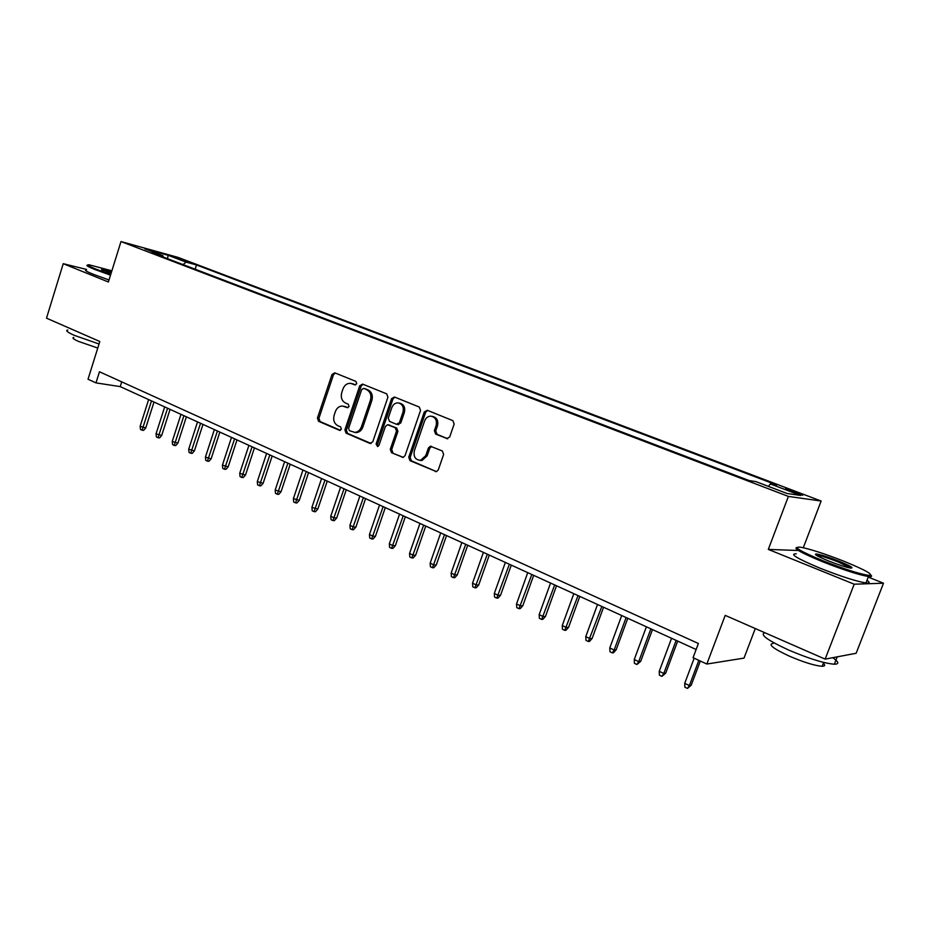 <?xml version="1.0" encoding="UTF-8"?>
<svg xmlns="http://www.w3.org/2000/svg" width="930" height="930" viewBox="0 0 930 930"><rect width="100%" height="100%" fill="white"/><g stroke="black" fill="none" stroke-linecap="round" stroke-linejoin="round"><path stroke-width="1.4" d="M356.725 383.683L355.899 381.393L334.777 372.837L331.998 374.476L317.432 418.058L318.572 421.302L339.45 430.299L341.415 429.183L340.601 426.882L337.869 425.719C334.196 423.603 332.952 420.104 334.161 415.233L335.381 411.595C336.8 407.956 339.159 406.096 342.438 406.026L347.506 407.7L349.052 406.48L348.239 404.19L345.495 403.039C341.798 400.958 340.543 397.482 341.752 392.588L342.984 388.926C344.53 385.055 347.053 383.195 350.54 383.334L355.074 384.915L356.725 383.683M796.963 492.365L785.618 488.657L791.349 491.517L802.753 495.248L796.963 492.365M446.621 438.623L449.69 436.984L454.154 424.08L452.852 420.639L427.289 410.293L424.289 411.955L408.735 457.235L409.979 460.652L436.449 471.638L438.274 469.917L443.645 454.421L442.343 450.969L430.439 446.237L428.393 448.004L425.754 455.642L420.604 460.315C415.408 459.955 413.315 456.781 414.35 450.794L424.603 420.941C425.847 417.837 427.916 416.233 430.811 416.129C435.426 417.093 437.181 420.267 436.1 425.649L434.38 430.66L435.659 434.089L447.586 438.774M86.571 269.444L63.228 263.69L46.5 318.165L99.812 341.508L88.025 379.219L95.988 382.881L99.464 371.768L698.384 643.49L693.048 657.684L706.846 664.043L744.023 658.103L755.276 628.54M797.568 550.479L768.308 549.409L854.193 584.203L825.131 659.126L725.202 615.369L706.846 664.043M768.308 549.409L788.384 496.411L120.993 241.568L178.014 257.378L821.144 501.038L788.384 496.411M63.228 263.69L108.392 281.988L120.993 241.568M387.926 397.191L386.706 393.855L362.595 384.102L359.747 385.741L344.902 429.846L346.065 433.148L369.884 443.389L372.767 441.808L387.926 397.191M394.471 397.005L419.291 407.049L420.546 410.432L405.038 455.654L403.097 457.397L391.518 452.712L390.286 449.329L396.505 431.136L395.262 427.777L387.566 424.708L385.392 426.475L378.975 445.319L377.568 446.54L376.104 444.087L391.553 398.656L394.471 397.005M854.193 584.203L883.5 583.215L856.146 653.267L825.131 659.126M176.061 257.97L190.766 262.853L176.061 257.97M768.471 486.402L770.319 483.937L776.678 484.949L196.486 264.957L186.116 262.109L183.071 264.597M770.319 483.937L800.707 495.481L787.013 493.47L755.974 481.647L749.103 480.543L151.892 252.704L162.913 255.727L144.859 248.856L168.225 255.32L186.116 262.109M803.299 547.735L821.144 501.038M883.5 583.215L868.225 577.088M95.988 382.881L120.214 386.613L696.117 649.5M121.714 381.87L120.214 386.613M195.137 269.2L196.486 264.957M163.331 257.064L162.913 255.727M167.412 258.621L168.225 255.32M355.597 384.869L351.319 383.486M343.74 406.247L348.006 407.631M335.265 373.035L333.475 374.767L318.92 418.291L320.06 421.534L340.438 430.299M363.049 384.288L361.2 386.031L346.367 430.055L347.541 433.357L371.093 443.482M363.665 388.449L361.665 389.6L348.599 428.358L349.424 430.671L354.795 432.38C357.887 432.101 360.108 430.241 361.433 426.812L370.431 400.202C371.651 395.25 370.373 391.728 366.594 389.647L364.63 388.635M354.528 432.38L356.26 432.59C359.352 432.311 361.561 430.462 362.886 427.033L361.433 426.812M365.106 388.728L368.048 389.926C371.826 392.007 373.093 395.517 371.872 400.47L362.886 427.033M403.318 457.351L391.518 452.712M388.17 424.812L396.692 427.998L397.924 431.357L391.716 449.516L392.948 452.887M394.866 397.168L392.972 398.924L377.545 444.284L378.045 446.412M402.969 412.211C404.039 407.061 402.411 403.946 398.11 402.864C395.169 402.876 393.076 404.457 391.809 407.631L388.263 418.023L389.496 421.371L396.459 424.278L399.4 422.65L402.969 412.211L404.376 412.455C405.445 407.317 403.829 404.201 399.516 403.132L399.191 403.062M398.005 424.557L400.818 422.883L399.4 422.65M404.376 412.455L400.818 422.883M432.276 416.373C436.833 417.372 438.565 420.546 437.484 425.882L435.763 430.881L437.042 434.31L447.772 438.751M419.872 460.373L422.011 460.49L427.149 455.828L425.754 455.642M431.613 446.458L429.788 448.19L427.149 455.828M427.626 410.421L425.673 412.199L410.142 457.421L411.397 460.827L436.507 471.626M145.731 427.974L143.604 430.369L142.069 430.195L140.488 429.439L140.128 426.289L145.731 427.974L153.996 402.039M142.069 430.195L151.497 400.9M140.128 426.289L148.637 399.586M111.879 270.793L89.071 264.794C86.106 264.597 88.199 265.957 95.348 268.886L110.74 274.455M110.519 275.164L94.662 269.421C87.711 266.584 85.432 265.178 87.804 265.19M111.042 273.49L101.626 269.235L111.6 271.711M99.022 344.007L74.237 335.323C67.332 332.208 65.193 330.441 67.832 330.022M97.766 348.053L78.387 341.368C73.389 339.101 71.854 337.799 73.761 337.474M109.008 280L93.174 274.245C86.153 271.362 83.898 269.933 86.42 269.944M111.379 272.397L102.381 270.119M843.777 561.185C824.724 553.745 810.321 549.084 800.556 547.2C792.302 546.561 799.823 551.106 823.155 560.837C844.184 569.067 859.343 573.915 868.632 575.379C874.374 575.066 866.097 570.334 843.777 561.185M870.933 575.159C872.235 576.356 871.643 576.844 869.155 576.612L868.434 576.53C858.495 574.763 843.196 569.823 822.55 561.72C801.648 553.071 793.081 548.328 796.859 547.479M838.79 561.104C850.636 565.998 854.496 568.311 850.38 568.056C845.393 567.079 838.093 564.696 828.479 560.93C817.482 556.373 813.448 554.059 816.377 553.978C820.934 554.675 828.398 557.058 838.79 561.104M850.857 568.125L838.209 561.952C828.735 558.256 821.736 556 817.214 555.21L816.18 555.163M832.71 657.696C838.872 661.962 839.406 664.136 834.338 664.218C824.12 663.369 808.879 658.638 788.617 650.024C767.366 640.2 759.473 634.446 764.925 632.76M823.329 663.264C825.422 665.241 825.026 666.252 822.155 666.275C814.82 665.729 803.88 662.346 789.338 656.138C773.039 648.501 767.657 644.281 773.19 643.455M866.958 580.343C870.143 582.529 869.794 583.401 865.935 582.971C855.972 581.262 840.685 576.344 820.062 568.195C796.94 558.488 789.024 553.699 796.289 553.85M840.441 656.231L836.465 656.987M161.681 435.496L159.542 437.914L158.019 437.739L156.414 436.984L156.054 433.81L161.681 435.496L170.062 409.374M158.019 437.739L167.586 408.235M156.054 433.81L164.668 406.91M177.897 443.145L175.735 445.586L174.224 445.412L172.596 444.645L172.236 441.448L177.897 443.145L186.384 416.826M174.224 445.412L183.919 415.698M172.236 441.448L180.966 414.35M194.382 450.911L192.208 453.375L190.697 453.212L189.046 452.433L188.697 449.213L194.382 450.911L202.984 424.394M190.697 453.212L200.543 423.278M188.697 449.213L197.532 421.906M211.145 458.816L208.936 461.292L207.448 461.152L205.763 460.35L205.425 457.107L211.145 458.816L219.852 432.09M207.448 461.152L217.434 430.997M205.425 457.107L214.365 429.59M228.176 466.848L225.955 469.348L224.479 469.208L222.758 468.395L222.421 465.14L228.176 466.848L236.999 439.925M224.479 469.208L234.604 438.832M222.421 465.14L231.489 437.414M245.508 475.021L243.265 477.532L241.788 477.416L240.045 476.579L239.719 473.3L245.508 475.021L254.436 447.888M241.788 477.416L252.065 446.807M239.719 473.3L248.903 445.354M263.12 483.321L260.865 485.867L259.4 485.751L257.633 484.914L257.308 481.601L263.12 483.321L272.176 455.979M259.4 485.751L269.828 454.91M257.308 481.601L266.608 453.445M281.046 491.772L278.756 494.342L277.314 494.237L275.513 493.377L275.187 490.04L281.046 491.772L290.218 464.221M277.314 494.237L287.905 463.163M275.187 490.04L284.627 461.664M299.274 500.375L296.972 502.956L295.542 502.863L293.706 501.991L293.392 498.631L299.274 500.375L308.574 472.591M295.542 502.863L306.284 471.557M293.392 498.631L302.948 470.034M317.816 509.117L315.502 511.721L314.084 511.64L312.213 510.756L311.899 507.373L317.816 509.117L327.244 481.124M314.084 511.64L324.989 480.089M311.899 507.373L321.594 478.543M336.695 518.01L334.347 520.649L332.952 520.579L331.045 519.672L330.743 516.266L334.172 517.882L336.695 518.01L346.251 489.796M332.952 520.579L344.03 488.773M330.743 516.266L340.578 487.204M355.899 527.077L353.54 529.728L352.156 529.67L350.215 528.751L349.924 525.322L353.412 526.961L355.899 527.077L365.595 498.62M352.156 529.67L363.398 497.62M349.924 525.322L359.887 496.016M375.453 536.296L373.07 538.97L371.698 538.923L369.722 537.993L369.443 534.529L372.988 536.203L375.453 536.296L385.287 507.617M371.698 538.923L383.125 506.629M369.443 534.529L379.545 504.99M395.355 545.678L392.948 548.375L391.6 548.351L389.589 547.398L389.31 543.911L392.925 545.619L395.355 545.678L405.341 516.766M391.6 548.351L403.213 515.79M389.31 543.911L399.563 514.127M415.629 555.233L413.199 557.953L411.862 557.942L409.816 556.977L409.549 553.466L413.234 555.198L415.629 555.233L425.754 526.078M411.862 557.942L423.662 525.125M409.549 553.466L419.953 523.439M436.275 564.975L433.822 567.719L432.497 567.719L430.416 566.73L430.16 563.185L433.903 564.963L436.275 564.975L446.54 535.575M432.497 567.719L444.494 534.634M430.16 563.185L440.715 532.913M457.293 574.88L454.817 577.658L453.526 577.67L451.399 576.67L451.143 573.101L454.968 574.903L457.293 574.88L467.72 545.236M453.526 577.67L465.709 544.329M451.143 573.101L461.861 542.562M478.718 584.982L476.218 587.783L474.939 587.807L472.777 586.784L472.533 583.191L476.427 585.028L478.718 584.982L489.296 555.094M474.939 587.807L487.332 554.187M472.533 583.191L483.402 552.397M500.538 595.27L498.015 598.095L496.76 598.141L494.562 597.095L494.318 593.48L498.294 595.351L500.538 595.27L511.279 565.126M496.76 598.141L509.361 564.243M494.318 593.48L505.362 562.429M522.788 605.767L520.23 608.615L518.998 608.673L516.755 607.615L516.534 603.954L520.579 605.872L522.788 605.767L533.681 575.356M518.998 608.673L531.809 574.496M516.534 603.954L527.74 572.636M545.457 616.451L542.876 619.334L541.667 619.403L539.388 618.322L539.168 614.637L543.283 616.59L545.457 616.451L556.524 585.772M541.667 619.403L554.699 584.947M539.168 614.637L550.548 583.052M568.567 627.355L565.963 630.249L564.777 630.354L562.452 629.25L562.243 625.53L566.451 627.518L568.567 627.355L579.808 596.409M564.777 630.354L578.042 595.595M562.243 625.53L573.81 593.666M592.131 638.457L589.504 641.398L588.353 641.514L585.97 640.386L585.772 636.643L590.062 638.666L592.131 638.457L603.558 607.244M588.353 641.514L601.838 606.465M585.772 636.643L597.525 604.488M616.172 649.791L613.509 652.755L612.382 652.895L609.964 651.744L609.778 647.966L614.149 650.035L616.172 649.791L627.773 618.299M612.382 652.895L614.149 650.035L626.111 617.543M609.778 647.966L621.705 615.532M640.689 661.358L636.899 664.508L634.434 663.334L634.26 659.521L638.712 661.625L640.689 661.358L652.476 629.575M636.899 664.508L638.712 661.625L650.872 628.843M634.26 659.521L646.385 626.797M665.706 673.146L661.916 676.354L659.393 675.157L659.242 671.321L663.788 673.46L665.706 673.146L677.691 641.084M661.916 676.354L663.788 673.46L676.145 640.386M659.242 671.321L671.565 638.282M691.234 685.189L687.444 688.433L684.875 687.212L684.724 683.352L689.374 685.538L691.234 685.189L700.325 661.044M687.444 688.433L689.374 685.538L698.849 660.358M684.724 683.352L694.175 658.208M185.024 261.202L185.256 260.505M353.447 383.997L351.993 383.706M345.809 406.712L344.344 406.457M340.089 430.392L339.45 430.299M320.06 421.534L318.572 421.302M318.92 418.291L317.432 418.058M333.475 374.767L331.998 374.476M370.872 443.529L369.884 443.389M347.541 433.357L346.065 433.148M346.367 430.055L344.902 429.846M361.2 386.031L359.747 385.741M371.872 400.47L370.431 400.202M368.048 389.926L366.594 389.647M403.155 457.386L402.074 457.246M391.716 449.516L390.286 449.329M397.924 431.357L396.505 431.136M396.692 427.998L395.262 427.777M389.74 425.08L388.31 424.859M377.545 444.284L376.104 444.087M392.972 398.924L391.553 398.656M437.042 434.31L435.659 434.089M435.763 430.881L434.38 430.66M437.484 425.882L436.1 425.649M429.788 448.19L428.393 448.004M436.403 471.65L435.228 471.522M411.397 460.827L409.979 460.652M410.142 457.421L408.735 457.235M425.673 412.199L424.289 411.955M364.769 388.647L363.514 388.403M356.26 432.59L354.795 432.38M398.621 424.65L397.203 424.429M422.011 460.49L420.604 460.315M431.381 446.365L430.439 446.237M101.963 269.898L101.626 269.235M865.935 582.971L868.434 576.53M823.655 662.427L822.155 666.275M834.338 664.218L837.14 657.01M816.9 555.175L816.377 553.978M868.632 575.379L869.155 576.612"/></g></svg>
